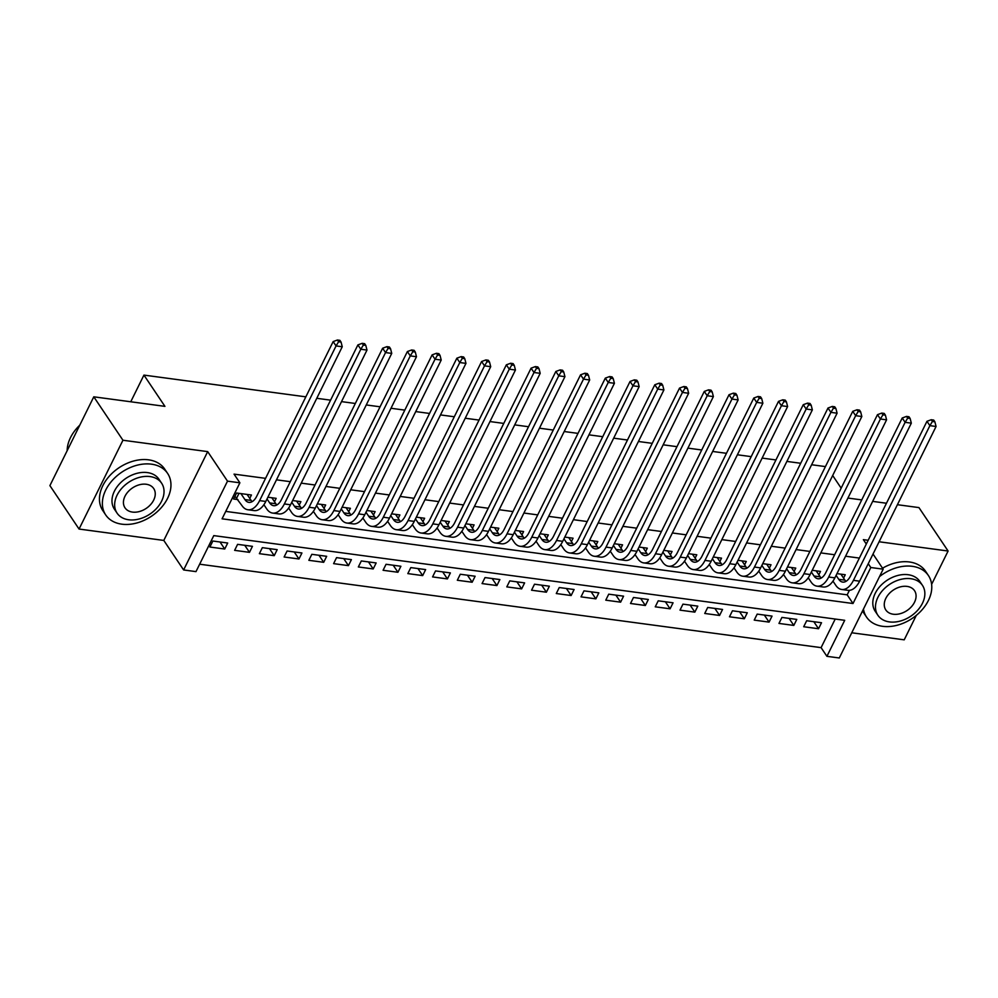 <?xml version="1.0" encoding="UTF-8"?>
<svg xmlns="http://www.w3.org/2000/svg" width="998" height="998" viewBox="0 0 998 998"><rect width="100%" height="100%" fill="white"/><g stroke="black" fill="none" stroke-linecap="round" stroke-linejoin="round"><path stroke-width="1.5" d="M195.982 571.617L183.62 569.958L227.507 481.148L239.882 482.807L222.08 518.81L853.016 603.516L870.805 567.513L883.18 569.172L839.293 657.981L826.918 656.322L844.707 620.319L213.784 535.614L195.982 571.617M163.797 540.429L207.684 451.62L122.941 440.243L93.787 396.817L49.9 485.627L79.054 529.052L163.797 540.429L183.62 569.958M851.743 632.782L904.213 639.83L916.289 615.392M199.65 564.207L821.092 647.64L826.918 656.322M122.941 440.243L79.054 529.052M931.621 584.354L948.1 551.021L879.088 541.764M897.402 504.701L918.946 507.595L948.1 551.021M249.762 498.389L251.434 495.008L236.588 493.024L233.619 499.025L237.948 499.599M274.5 501.72L276.172 498.339L267.888 497.229M299.238 505.038L300.909 501.657L292.626 500.547M323.988 508.356L325.66 504.976L317.376 503.865M348.726 511.687L350.398 508.306L342.114 507.184M373.464 515.005L375.136 511.625L366.852 510.514M398.214 518.324L399.886 514.943L391.603 513.833M422.952 521.642L424.624 518.261L416.341 517.151M447.69 524.973L449.362 521.592L441.079 520.482M472.441 528.291L474.112 524.911L465.829 523.8M497.179 531.61L498.85 528.229L490.567 527.119M521.929 534.928L523.588 531.547L515.305 530.437M546.667 538.259L548.339 534.878L540.055 533.768M571.405 541.577L573.077 538.196L564.793 537.086M596.155 544.896L597.814 541.515L589.544 540.405M620.893 548.226L622.565 544.846L614.281 543.723M645.631 551.545L647.303 548.164L639.019 547.054M670.382 554.863L672.053 551.482L663.77 550.372M695.119 558.181L696.791 554.801L688.508 553.69M719.857 561.512L721.529 558.131L713.246 557.021M744.608 564.831L746.279 561.45L737.996 560.34M769.346 568.149L771.017 564.768L762.734 563.658M794.084 571.467L795.755 568.099L787.472 566.976M818.834 574.798L820.506 571.417L812.222 570.307M813.832 621.704L818.547 628.74L803.702 626.744L806.671 620.744L821.516 622.74L818.547 628.74M789.094 618.386L793.809 625.422L778.964 623.426L781.933 617.425L796.778 619.421L793.809 625.422M764.343 615.067L769.071 622.103L754.226 620.107L757.183 614.107L772.04 616.103L769.071 622.103M739.605 611.749L744.321 618.772L729.476 616.789L732.445 610.788L747.29 612.772L744.321 618.772M714.867 608.418L719.583 615.454L704.738 613.458L707.707 607.458L722.552 609.454L719.583 615.454M690.117 605.1L694.845 612.136L680 610.14L682.956 604.139L697.802 606.135L694.845 612.136M665.379 601.782L670.095 608.805L655.249 606.821L658.218 600.821L673.064 602.804L670.095 608.805M640.641 598.451L645.357 605.487L630.511 603.491L633.481 597.49L648.326 599.486L645.357 605.487M615.891 595.132L620.619 602.168L605.774 600.172L608.73 594.172L623.575 596.168L620.619 602.168M591.153 591.814L595.868 598.85L581.023 596.854L583.992 590.853L598.837 592.849L595.868 598.85M566.415 588.496L571.13 595.519L556.285 593.536L559.254 587.535L574.1 589.519L571.13 595.519M541.664 585.165L546.393 592.201L531.547 590.205L534.504 584.204L549.349 586.2L546.393 592.201M516.927 581.846L521.642 588.882L506.797 586.886L509.766 580.886L524.611 582.882L521.642 588.882M492.176 578.528L496.904 585.564L482.059 583.568L485.028 577.568L499.873 579.564L496.904 585.564M467.438 575.21L472.166 582.233L457.321 580.25L460.278 574.249L475.123 576.233L472.166 582.233M442.7 571.879L447.416 578.915L432.571 576.919L435.54 570.918L450.385 572.914L447.416 578.915M417.95 568.561L422.678 575.596L407.833 573.601L410.802 567.6L425.647 569.596L422.678 575.596M393.212 565.242L397.928 572.266L383.082 570.282L386.051 564.282L400.897 566.265L397.928 572.266M368.474 561.911L373.19 568.947L358.344 566.951L361.313 560.951L376.159 562.947L373.19 568.947M343.724 558.593L348.452 565.629L333.606 563.633L336.563 557.633L351.408 559.629L348.452 565.629M318.986 555.275L323.701 562.311L308.856 560.315L311.825 554.314L326.67 556.31L323.701 562.311M294.248 551.956L298.963 558.98L284.118 556.996L287.087 550.996L301.932 552.979L298.963 558.98M269.497 548.626L274.225 555.661L259.38 553.665L262.337 547.665L277.182 549.661L274.225 555.661M244.76 545.307L249.475 552.343L234.63 550.347L237.599 544.347L252.444 546.343L249.475 552.343M821.092 647.64L835.214 619.047M227.706 543.024L212.861 541.028L209.892 547.029L224.737 549.025L227.706 543.024M859.378 558.082L845.555 556.223M834.627 554.751L820.818 552.904M809.889 551.432L796.08 549.574M785.139 548.114L771.329 546.255M760.401 544.796L746.591 542.937M735.663 541.465L721.853 539.619M710.913 538.147L697.103 536.288M686.175 534.828L672.365 532.969M661.437 531.497L647.627 529.651M636.687 528.179L622.877 526.333M611.949 524.861L598.139 523.002M587.211 521.542L573.401 519.684M562.46 518.212L548.651 516.365M537.722 514.893L523.913 513.034M512.984 511.575L499.175 509.716M488.234 508.256L474.424 506.398M463.496 504.926L449.686 503.079M438.746 501.607L424.936 499.749M414.008 498.289L400.198 496.43M389.27 494.958L375.46 493.112M364.519 491.64L350.71 489.793M339.782 488.321L325.972 486.463M315.044 485.003L301.234 483.144M290.293 481.672L276.483 479.826M265.555 478.354L234.043 474.125L239.882 482.807M225.748 511.4L847.19 594.833L849.41 590.342M843.572 578.116L845.244 574.736L836.96 573.625M93.787 396.817L164.932 406.361L143.937 375.098L130.75 401.782M143.937 375.098L305.85 396.842M316.778 398.302L330.588 400.161M341.516 401.62L355.325 403.479M366.266 404.951L380.076 406.797M391.004 408.269L404.814 410.128M415.742 411.588L429.552 413.446M440.492 414.919L454.302 416.765M465.23 418.237L479.04 420.083M489.968 421.555L503.778 423.414M514.719 424.874L528.528 426.732M539.456 428.204L553.266 430.051M564.194 431.523L578.004 433.382M588.945 434.841L602.755 436.7M613.683 438.172L627.493 440.018M638.421 441.49L652.243 443.337M663.171 444.809L676.981 446.667M687.909 448.127L701.719 449.986M712.659 451.458L726.469 453.304M737.397 454.776L751.207 456.635M762.135 458.094L775.945 459.953M786.886 461.413L800.695 463.272M811.624 464.744L825.433 466.59M207.684 451.62L227.507 481.148M868.248 563.708L870.805 567.513M868.16 540.292L863.357 539.644L866.314 544.047M873.025 554.04L883.18 569.172M847.926 498.064L861.736 499.911M872.664 501.383L886.474 503.241M841.164 488.147L832.681 475.51M847.19 594.833L853.016 603.516M220.022 541.989L224.737 549.025M836.099 575.372L838.757 579.314A14.908 8.146 -82.4 0 0 842.699 582.096A14.908 8.146 -82.4 0 0 850.508 575.996L926.967 421.306L931.246 419.734L932.406 421.48L934.876 421.805L933.716 420.071L931.246 419.734M840.915 574.149L844.932 580.15A14.908 8.146 -82.4 0 0 845.942 581.385M934.876 421.805L936.074 426.483L929.886 425.647L853.427 580.349A22.355 12.226 97.6 0 1 841.713 589.481A22.355 12.226 97.6 0 1 835.788 585.315L832.968 581.123M936.074 426.483L859.615 581.173A22.355 12.226 97.6 0 1 847.888 590.305L841.713 589.481M932.406 421.48L929.886 425.647L926.967 421.306M863.457 609.079A37.263 26.547 146.1 0 0 866.551 617.088A37.263 26.547 146.1 0 0 882.656 626.32A37.263 26.547 146.1 0 0 921.728 610.202A37.263 26.547 146.1 0 0 928.427 575.547A37.263 26.547 146.1 0 0 912.309 566.315A37.263 26.547 146.1 0 0 879.525 576.582M928.427 575.547L925.52 571.205A37.263 26.547 146.1 0 0 909.403 561.974A37.263 26.547 146.1 0 0 882.531 568.211M877.891 615.267L875.209 611.275A26.834 19.112 -33.9 0 1 880.036 586.325A26.834 19.112 -33.9 0 1 908.168 574.723A26.834 19.112 -33.9 0 1 919.769 581.36L922.451 585.364A26.834 19.112 146.1 0 0 910.85 578.715A26.834 19.112 146.1 0 0 882.719 590.317A26.834 19.112 146.1 0 0 877.891 615.267A26.834 19.112 146.1 0 0 889.492 621.916A26.834 19.112 146.1 0 0 917.624 610.314A26.834 19.112 146.1 0 0 922.451 585.364M907.045 586.4A17.29 12.325 146.1 0 0 888.919 593.872A17.29 12.325 146.1 0 0 885.812 609.953A17.29 12.325 146.1 0 0 893.285 614.232A17.29 12.325 146.1 0 0 911.411 606.759A17.29 12.325 146.1 0 0 914.53 590.679A17.29 12.325 146.1 0 0 907.045 586.4M862.546 610.926A37.263 26.547 146.1 0 0 863.632 612.747L866.551 617.088M121.831 524.175A37.263 26.547 146.1 0 0 160.903 508.069A37.263 26.547 146.1 0 0 167.602 473.401A37.263 26.547 146.1 0 0 151.484 464.17A37.263 26.547 146.1 0 0 112.425 480.288A37.263 26.547 146.1 0 0 105.713 514.943A37.263 26.547 146.1 0 0 121.831 524.175M167.602 473.401L164.682 469.06A37.263 26.547 146.1 0 0 148.577 459.829A37.263 26.547 146.1 0 0 109.506 475.946A37.263 26.547 146.1 0 0 102.806 510.602L105.713 514.943M117.065 513.122L114.383 509.13A26.834 19.112 -33.9 0 1 119.211 484.18A26.834 19.112 -33.9 0 1 147.342 472.578A26.834 19.112 -33.9 0 1 158.944 479.215L161.626 483.219A26.834 19.112 146.1 0 0 150.012 476.57A26.834 19.112 146.1 0 0 121.893 488.172A26.834 19.112 146.1 0 0 117.065 513.122A26.834 19.112 146.1 0 0 128.667 519.771A26.834 19.112 146.1 0 0 156.798 508.169A26.834 19.112 146.1 0 0 161.626 483.219M146.219 484.255A17.29 12.325 146.1 0 0 128.093 491.727A17.29 12.325 146.1 0 0 124.987 507.807A17.29 12.325 146.1 0 0 132.46 512.086A17.29 12.325 146.1 0 0 150.586 504.614A17.29 12.325 146.1 0 0 153.704 488.533A17.29 12.325 146.1 0 0 146.219 484.255M79.765 425.198A37.263 26.547 146.1 0 0 67.153 450.722M811.362 572.041L814.006 575.996A14.908 8.146 -82.4 0 0 817.961 578.765A14.908 8.146 -82.4 0 0 825.77 572.677L902.229 417.987L906.496 416.416L907.669 418.15L910.139 418.486L908.966 416.752L906.496 416.416M816.177 570.831L820.194 576.832A14.908 8.146 -82.4 0 0 821.204 578.054M910.139 418.486L911.324 423.152L905.136 422.329L828.689 577.019A22.355 12.226 97.6 0 1 816.963 586.15A22.355 12.226 97.6 0 1 811.05 581.996L808.218 577.792M911.324 423.152L834.877 577.854A22.355 12.226 97.6 0 1 823.15 586.986L816.963 586.15M907.669 418.15L905.136 422.329L902.229 417.987M786.611 568.723L789.268 572.677A14.908 8.146 -82.4 0 0 793.21 575.447A14.908 8.146 -82.4 0 0 801.032 569.359L877.479 414.669L881.758 413.097L882.918 414.831L885.401 415.168L884.228 413.421L881.758 413.097M791.426 567.513L795.456 573.501A14.908 8.146 -82.4 0 0 796.454 574.736M885.401 415.168L886.586 419.834L880.398 419.01L803.939 573.7A22.355 12.226 97.6 0 1 792.225 582.832A22.355 12.226 97.6 0 1 786.299 578.678L783.48 574.474M886.586 419.834L810.126 574.536A22.355 12.226 97.6 0 1 798.412 583.668L792.225 582.832M882.918 414.831L880.398 419.01L877.479 414.669M761.873 565.404L764.53 569.347A14.908 8.146 -82.4 0 0 768.472 572.128A14.908 8.146 -82.4 0 0 776.282 566.041L852.741 411.338L857.008 409.779L858.18 411.513L860.65 411.837L859.49 410.103L857.008 409.779M766.689 564.194L770.706 570.182A14.908 8.146 -82.4 0 0 771.716 571.417M860.65 411.837L861.835 416.515L855.66 415.679L779.201 570.382A22.355 12.226 97.6 0 1 767.474 579.514A22.355 12.226 97.6 0 1 761.561 575.347L758.742 571.155M861.835 416.515L785.389 571.205A22.355 12.226 97.6 0 1 773.662 580.337L767.474 579.514M858.18 411.513L855.66 415.679L852.741 411.338M737.135 562.086L739.78 566.028A14.908 8.146 -82.4 0 0 743.735 568.798A14.908 8.146 -82.4 0 0 751.544 562.71L828.003 408.02L832.27 406.448L833.442 408.194L835.912 408.519L834.74 406.785L832.27 406.448M741.951 560.864L745.968 566.864A14.908 8.146 -82.4 0 0 746.978 568.099M835.912 408.519L837.097 413.197L830.91 412.361L754.463 567.051A22.355 12.226 97.6 0 1 742.737 576.195A22.355 12.226 97.6 0 1 736.811 572.029L733.992 567.825M837.097 413.197L760.638 567.887A22.355 12.226 97.6 0 1 748.924 577.019L742.737 576.195M833.442 408.194L830.91 412.361L828.003 408.02M712.385 558.755L715.042 562.71A14.908 8.146 -82.4 0 0 718.984 565.479A14.908 8.146 -82.4 0 0 726.806 559.391L803.253 404.701L807.532 403.13L808.692 404.864L811.174 405.2L810.002 403.466L807.532 403.13M717.2 557.545L721.23 563.533A14.908 8.146 -82.4 0 0 722.228 564.768M811.174 405.2L812.36 409.866L806.172 409.043L729.713 563.733A22.355 12.226 97.6 0 1 717.999 572.864A22.355 12.226 97.6 0 1 712.073 568.71L709.254 564.506M812.36 409.866L735.9 564.569A22.355 12.226 97.6 0 1 724.186 573.7L717.999 572.864M808.692 404.864L806.172 409.043L803.253 404.701M687.647 555.437L690.292 559.391A14.908 8.146 -82.4 0 0 694.246 562.161A14.908 8.146 -82.4 0 0 702.056 556.073L778.515 401.371L782.781 399.811L783.954 401.545L786.424 401.882L785.264 400.136L782.781 399.811M692.462 554.227L696.479 560.215A14.908 8.146 -82.4 0 0 697.49 561.45M786.424 401.882L787.609 406.548L781.434 405.724L704.975 560.414A22.355 12.226 97.6 0 1 693.248 569.546A22.355 12.226 97.6 0 1 687.335 565.392L684.516 561.188M787.609 406.548L711.162 561.238A22.355 12.226 97.6 0 1 699.436 570.382L693.248 569.546M783.954 401.545L781.434 405.724L778.515 401.371M662.909 552.119L665.554 556.061A14.908 8.146 -82.4 0 0 669.508 558.843A14.908 8.146 -82.4 0 0 677.318 552.755L753.777 398.052L758.043 396.48L759.204 398.227L761.686 398.551L760.513 396.817L758.043 396.48M667.712 550.908L671.741 556.896A14.908 8.146 -82.4 0 0 672.752 558.131M761.686 398.551L762.871 403.229L756.684 402.394L680.237 557.096A22.355 12.226 97.6 0 1 668.51 566.228A22.355 12.226 97.6 0 1 662.585 562.061L659.765 557.87M762.871 403.229L686.412 557.919A22.355 12.226 97.6 0 1 674.698 567.051L668.51 566.228M759.204 398.227L756.684 402.394L753.777 398.052M638.159 548.788L640.816 552.742A14.908 8.146 -82.4 0 0 644.758 555.512A14.908 8.146 -82.4 0 0 652.58 549.424L729.027 394.734L733.305 393.162L734.466 394.896L736.936 395.233L735.775 393.499L733.305 393.162M642.974 547.578L647.003 553.578A14.908 8.146 -82.4 0 0 648.001 554.801M736.936 395.233L738.133 399.911L731.946 399.075L655.486 553.765A22.355 12.226 97.6 0 1 643.772 562.909A22.355 12.226 97.6 0 1 637.847 558.743L635.027 554.539M738.133 399.911L661.674 554.601A22.355 12.226 97.6 0 1 649.96 563.733L643.772 562.909M734.466 394.896L731.946 399.075L729.027 394.734M613.421 545.469L616.065 549.424A14.908 8.146 -82.4 0 0 620.02 552.193A14.908 8.146 -82.4 0 0 627.829 546.106L704.289 391.416L708.555 389.844L709.728 391.578L712.198 391.915L711.038 390.181L708.555 389.844M618.236 544.259L622.253 550.247A14.908 8.146 -82.4 0 0 623.263 551.482M712.198 391.915L713.383 396.58L707.208 395.757L630.748 550.447A22.355 12.226 97.6 0 1 619.022 559.579A22.355 12.226 97.6 0 1 613.109 555.424L610.289 551.22M713.383 396.58L636.936 551.283A22.355 12.226 97.6 0 1 625.21 560.414L619.022 559.579M709.728 391.578L707.208 395.757L704.289 391.416M588.67 542.151L591.327 546.106A14.908 8.146 -82.4 0 0 595.27 548.875A14.908 8.146 -82.4 0 0 603.091 542.787L679.538 388.085L683.817 386.525L684.977 388.259L687.46 388.584L686.287 386.85L683.817 386.525M593.486 540.941L597.515 546.929A14.908 8.146 -82.4 0 0 598.526 548.164M687.46 388.584L688.645 393.262L682.457 392.426L606.011 547.129A22.355 12.226 97.6 0 1 594.284 556.26A22.355 12.226 97.6 0 1 588.358 552.106L585.539 547.902M688.645 393.262L612.186 547.952A22.355 12.226 97.6 0 1 600.472 557.096L594.284 556.26M684.977 388.259L682.457 392.426L679.538 388.085M563.932 538.833L566.59 542.775A14.908 8.146 -82.4 0 0 570.532 545.557A14.908 8.146 -82.4 0 0 578.341 539.456L654.8 384.766L659.079 383.195L660.239 384.941L662.709 385.265L661.549 383.531L659.079 383.195M568.748 537.61L572.777 543.611A14.908 8.146 -82.4 0 0 573.775 544.846M662.709 385.265L663.907 389.944L657.719 389.108L581.26 543.81A22.355 12.226 97.6 0 1 569.546 552.942A22.355 12.226 97.6 0 1 563.62 548.775L560.801 544.584M663.907 389.944L587.448 544.634A22.355 12.226 97.6 0 1 575.721 553.765L569.546 552.942M660.239 384.941L657.719 389.108L654.8 384.766M539.194 535.502L541.839 539.456A14.908 8.146 -82.4 0 0 545.794 542.226A14.908 8.146 -82.4 0 0 553.603 536.138L630.062 381.448L634.329 379.876L635.501 381.61L637.971 381.947L636.811 380.213L634.329 379.876M544.01 534.292L548.027 540.292A14.908 8.146 -82.4 0 0 549.037 541.515M637.971 381.947L639.157 386.613L632.969 385.789L556.522 540.479A22.355 12.226 97.6 0 1 544.796 549.611A22.355 12.226 97.6 0 1 538.883 545.457L536.063 541.253M639.157 386.613L562.71 541.315A22.355 12.226 97.6 0 1 550.983 550.447L544.796 549.611M635.501 381.61L632.969 385.789L630.062 381.448M514.444 532.184L517.101 536.138A14.908 8.146 -82.4 0 0 521.043 538.908A14.908 8.146 -82.4 0 0 528.865 532.82L605.312 378.13L609.591 376.558L610.751 378.292L613.234 378.629L612.061 376.882L609.591 376.558M519.259 530.973L523.289 536.961A14.908 8.146 -82.4 0 0 524.287 538.196M613.234 378.629L614.419 383.294L608.231 382.471L531.772 537.161A22.355 12.226 97.6 0 1 520.058 546.293A22.355 12.226 97.6 0 1 514.132 542.139L511.313 537.934M614.419 383.294L537.959 537.997A22.355 12.226 97.6 0 1 526.245 547.129L520.058 546.293M610.751 378.292L608.231 382.471L605.312 378.13M489.706 528.865L492.363 532.807A14.908 8.146 -82.4 0 0 496.305 535.589A14.908 8.146 -82.4 0 0 504.115 529.501L580.574 374.799L584.853 373.24L586.013 374.974L588.483 375.298L587.323 373.564L584.853 373.24M494.521 527.655L498.538 533.643A14.908 8.146 -82.4 0 0 499.549 534.878M588.483 375.298L589.681 379.976L583.493 379.14L507.034 533.843A22.355 12.226 97.6 0 1 495.32 542.974A22.355 12.226 97.6 0 1 489.394 538.808L486.575 534.616M589.681 379.976L513.221 534.666A22.355 12.226 97.6 0 1 501.495 543.798L495.32 542.974M586.013 374.974L583.493 379.14L580.574 374.799M464.968 525.547L467.613 529.489A14.908 8.146 -82.4 0 0 471.567 532.258A14.908 8.146 -82.4 0 0 479.377 526.171L555.836 371.481L560.103 369.909L561.275 371.643L563.745 371.98L562.585 370.246L560.103 369.909M469.784 524.324L473.801 530.325A14.908 8.146 -82.4 0 0 474.811 531.547M563.745 371.98L564.93 376.658L558.743 375.822L482.296 530.512A22.355 12.226 97.6 0 1 470.569 539.656A22.355 12.226 97.6 0 1 464.656 535.489L461.825 531.285M564.93 376.658L488.484 531.348A22.355 12.226 97.6 0 1 476.757 540.479L470.569 539.656M561.275 371.643L558.743 375.822L555.836 371.481M440.218 522.216L442.875 526.171A14.908 8.146 -82.4 0 0 446.817 528.94A14.908 8.146 -82.4 0 0 454.639 522.852L531.086 368.162L535.365 366.59L536.525 368.324L539.007 368.661L537.835 366.927L535.365 366.59M445.033 521.006L449.063 526.994A14.908 8.146 -82.4 0 0 450.061 528.229M539.007 368.661L540.192 373.327L534.005 372.504L457.546 527.194A22.355 12.226 97.6 0 1 445.832 536.325A22.355 12.226 97.6 0 1 439.906 532.171L437.087 527.967M540.192 373.327L463.733 528.029A22.355 12.226 97.6 0 1 452.019 537.161L445.832 536.325M536.525 368.324L534.005 372.504L531.086 368.162M415.48 518.898L418.137 522.852A14.908 8.146 -82.4 0 0 422.079 525.622A14.908 8.146 -82.4 0 0 429.889 519.534L506.348 364.831L510.614 363.272L511.787 365.006L514.257 365.343L513.097 363.596L510.614 363.272M420.295 517.688L424.312 523.676A14.908 8.146 -82.4 0 0 425.323 524.911M514.257 365.343L515.455 370.009L509.267 369.185L432.808 523.875A22.355 12.226 97.6 0 1 421.094 533.007A22.355 12.226 97.6 0 1 415.168 528.853L412.349 524.649M515.455 370.009L438.995 524.699A22.355 12.226 97.6 0 1 427.269 533.843L421.094 533.007M511.787 365.006L509.267 369.185L506.348 364.831M390.742 515.579L393.387 519.521A14.908 8.146 -82.4 0 0 397.341 522.303A14.908 8.146 -82.4 0 0 405.151 516.216L481.61 361.513L485.876 359.941L487.049 361.688L489.519 362.012L488.346 360.278L485.876 359.941M395.557 514.369L399.574 520.357A14.908 8.146 -82.4 0 0 400.585 521.592M489.519 362.012L490.704 366.69L484.517 365.854L408.07 520.557A22.355 12.226 97.6 0 1 396.343 529.689A22.355 12.226 97.6 0 1 390.418 525.522L387.598 521.33M490.704 366.69L414.257 521.38A22.355 12.226 97.6 0 1 402.531 530.512L396.343 529.689M487.049 361.688L484.517 365.854L481.61 361.513M365.992 512.248L368.649 516.203A14.908 8.146 -82.4 0 0 372.591 518.972A14.908 8.146 -82.4 0 0 380.413 512.885L456.859 358.195L461.138 356.623L462.299 358.357L464.781 358.694L463.608 356.96L461.138 356.623M370.807 511.038L374.836 517.039A14.908 8.146 -82.4 0 0 375.834 518.261M464.781 358.694L465.966 363.372L459.779 362.536L383.319 517.226A22.355 12.226 97.6 0 1 371.605 526.37A22.355 12.226 97.6 0 1 365.68 522.204L362.86 517.999M465.966 363.372L389.507 518.062A22.355 12.226 97.6 0 1 377.793 527.194L371.605 526.37M462.299 358.357L459.779 362.536L456.859 358.195M341.254 508.93L343.898 512.885A14.908 8.146 -82.4 0 0 347.853 515.654A14.908 8.146 -82.4 0 0 355.662 509.566L432.122 354.876L436.388 353.304L437.561 355.039L440.031 355.375L438.871 353.641L436.388 353.304M346.069 507.72L350.086 513.708A14.908 8.146 -82.4 0 0 351.096 514.943M440.031 355.375L441.216 360.041L435.041 359.218L358.581 513.908A22.355 12.226 97.6 0 1 346.855 523.039A22.355 12.226 97.6 0 1 340.942 518.885L338.122 514.681M441.216 360.041L364.769 514.743A22.355 12.226 97.6 0 1 353.043 523.875L346.855 523.039M437.561 355.039L435.041 359.218L432.122 354.876M316.516 505.612L319.16 509.566A14.908 8.146 -82.4 0 0 323.115 512.336A14.908 8.146 -82.4 0 0 330.924 506.248L407.384 351.546L411.65 349.986L412.823 351.72L415.293 352.045L414.12 350.31L411.65 349.986M321.331 504.402L325.348 510.39A14.908 8.146 -82.4 0 0 326.358 511.625M415.293 352.045L416.478 356.723L410.29 355.887L333.843 510.589A22.355 12.226 97.6 0 1 322.117 519.721A22.355 12.226 97.6 0 1 316.191 515.567L313.372 511.363M416.478 356.723L340.019 511.413A22.355 12.226 97.6 0 1 328.305 520.557L322.117 519.721M412.823 351.72L410.29 355.887L407.384 351.546M291.765 502.293L294.422 506.236A14.908 8.146 -82.4 0 0 298.365 509.017A14.908 8.146 -82.4 0 0 306.186 502.917L382.633 348.227L386.912 346.655L388.072 348.402L390.555 348.726L389.382 346.992L386.912 346.655M296.581 501.071L300.61 507.071A14.908 8.146 -82.4 0 0 301.608 508.306M390.555 348.726L391.74 353.404L385.552 352.568L309.093 507.271A22.355 12.226 97.6 0 1 297.379 516.403A22.355 12.226 97.6 0 1 291.453 512.236L288.634 508.032M391.74 353.404L315.281 508.094A22.355 12.226 97.6 0 1 303.567 517.226L297.379 516.403M388.072 348.402L385.552 352.568L382.633 348.227M267.027 498.963L269.672 502.917A14.908 8.146 -82.4 0 0 273.627 505.687A14.908 8.146 -82.4 0 0 281.436 499.599L357.895 344.909L362.162 343.337L363.334 345.071L365.804 345.408L364.644 343.674L362.162 343.337M271.843 497.752L275.86 503.753A14.908 8.146 -82.4 0 0 276.87 504.976M365.804 345.408L366.99 350.073L360.814 349.25L284.355 503.94A22.355 12.226 97.6 0 1 272.629 513.072A22.355 12.226 97.6 0 1 266.716 508.918L263.896 504.714M366.99 350.073L290.543 504.776A22.355 12.226 97.6 0 1 278.816 513.908L272.629 513.072M363.334 345.071L360.814 349.25L357.895 344.909M240.917 493.598L244.934 499.599A14.908 8.146 -82.4 0 0 248.889 502.368A14.908 8.146 -82.4 0 0 256.698 496.28L333.157 341.59L337.424 340.019L338.584 341.753L341.066 342.089L339.894 340.343L337.424 340.019M247.092 494.434L251.122 500.422A14.908 8.146 -82.4 0 0 252.132 501.657M341.066 342.089L342.252 346.755L336.064 345.932L259.617 500.622A22.355 12.226 97.6 0 1 247.891 509.753A22.355 12.226 97.6 0 1 241.965 505.599L234.967 496.293M342.252 346.755L265.792 501.458A22.355 12.226 97.6 0 1 254.078 510.589L247.891 509.753M338.584 341.753L336.064 345.932L333.157 341.59M238.996 493.349L236.776 497.852M844.932 580.15L838.757 579.314M859.615 581.173L853.427 580.349M820.194 576.832L814.006 575.996M834.877 577.854L828.689 577.019M795.456 573.501L789.268 572.677M810.126 574.536L803.939 573.7M770.706 570.182L764.53 569.347M785.389 571.205L779.201 570.382M745.968 566.864L739.78 566.028M760.638 567.887L754.463 567.051M721.23 563.533L715.042 562.71M735.9 564.569L729.713 563.733M696.479 560.215L690.292 559.391M711.162 561.238L704.975 560.414M671.741 556.896L665.554 556.061M686.412 557.919L680.237 557.096M647.003 553.578L640.816 552.742M661.674 554.601L655.486 553.765M622.253 550.247L616.065 549.424M636.936 551.283L630.748 550.447M597.515 546.929L591.327 546.106M612.186 547.952L606.011 547.129M572.777 543.611L566.59 542.775M587.448 544.634L581.26 543.81M548.027 540.292L541.839 539.456M562.71 541.315L556.522 540.479M523.289 536.961L517.101 536.138M537.959 537.997L531.772 537.161M498.538 533.643L492.363 532.807M513.221 534.666L507.034 533.843M473.801 530.325L467.613 529.489M488.484 531.348L482.296 530.512M449.063 526.994L442.875 526.171M463.733 528.029L457.546 527.194M424.312 523.676L418.137 522.852M438.995 524.699L432.808 523.875M399.574 520.357L393.387 519.521M414.257 521.38L408.07 520.557M374.836 517.039L368.649 516.203M389.507 518.062L383.319 517.226M350.086 513.708L343.898 512.885M364.769 514.743L358.581 513.908M325.348 510.39L319.16 509.566M340.019 511.413L333.843 510.589M300.61 507.071L294.422 506.236M315.281 508.094L309.093 507.271M275.86 503.753L269.672 502.917M290.543 504.776L284.355 503.94M251.122 500.422L244.934 499.599M265.792 501.458L259.617 500.622"/></g></svg>
